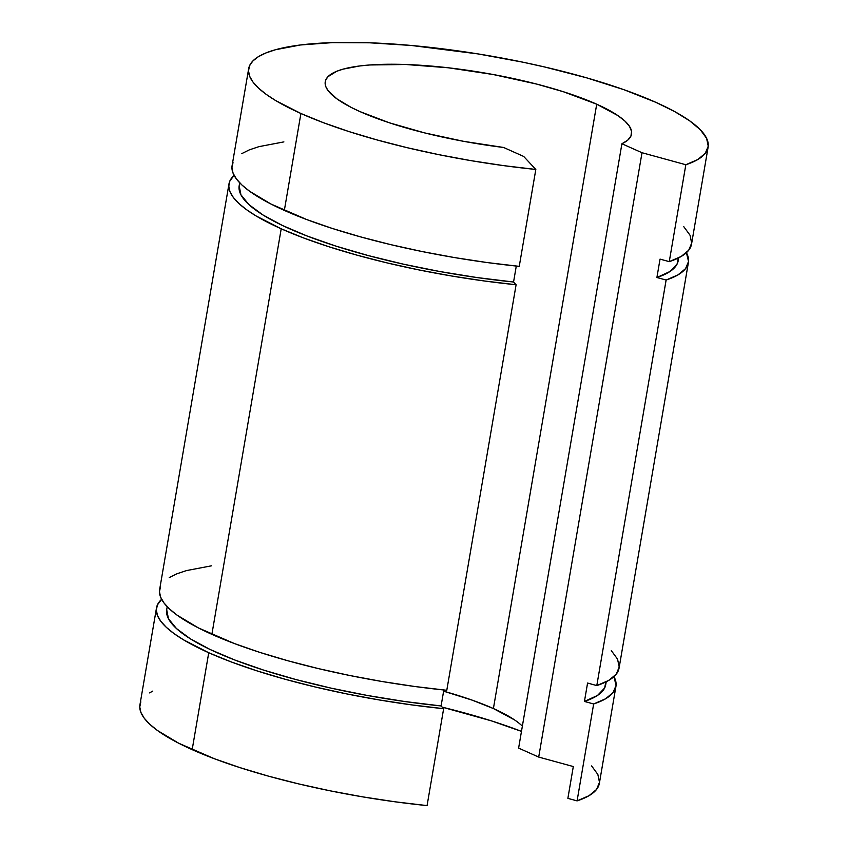 <?xml version="1.0" encoding="UTF-8"?>
<svg xmlns="http://www.w3.org/2000/svg" width="848" height="848" viewBox="0 0 848 848"><rect width="100%" height="100%" fill="white"/><g stroke="black" fill="none" stroke-linecap="round" stroke-linejoin="round"><path stroke-width="1.27" d="M573.312 766.55L567.874 798.36L573.312 766.55L538.703 757.073L518.616 748.095L621.913 143.757L518.616 748.095L538.703 757.073L642.01 152.725L538.703 757.073L573.312 766.55M521.467 731.379A222.695 50.848 9.7 0 0 442.211 707.158L491.416 720.864L521.467 731.379M248.676 68.656L232.108 165.572A233.052 53.212 9.7 0 0 284.345 210.41L300.913 113.494A233.052 53.212 -170.3 0 1 248.676 68.656A233.052 53.212 -170.3 0 1 405.015 44.923A233.052 53.212 -170.3 0 1 655.875 102.343A233.052 53.212 -170.3 0 1 708.112 147.181A233.052 53.212 -170.3 0 1 685.831 164.735L669.263 261.65L660.041 259.117L656.903 277.508L666.125 280.031L678.04 274.847L685.566 268.625L688.534 261.502L686.414 252.683A233.052 53.212 -170.3 0 1 688.406 262.488A233.052 53.212 -170.3 0 1 666.125 280.031L596.801 685.587L587.579 683.053L584.431 701.444A222.695 50.848 9.7 0 0 605.726 684.675L606.225 681.76M233.009 162.615L231.939 167.724L233.073 173.204L236.422 178.981L241.934 185.002L249.577 191.224L270.883 203.986L306.785 219.579L332.331 228.462L360.474 236.857L390.652 244.616L422.262 251.58L454.666 257.601L487.208 262.562L519.252 266.357L535.819 169.452A233.052 53.212 -170.3 0 1 300.913 113.494L284.345 210.41A233.052 53.212 9.7 0 0 519.252 266.357L535.819 169.452L523.682 156.445L503.595 147.467A155.364 35.478 -170.3 0 1 360.071 111.639A155.364 35.478 -170.3 0 1 325.25 81.737A155.364 35.478 -170.3 0 1 429.47 65.921A155.364 35.478 -170.3 0 1 596.716 104.198A155.364 35.478 -170.3 0 1 631.537 134.101A155.364 35.478 -170.3 0 1 621.913 143.757L642.01 152.725L685.831 164.735L669.263 261.65L660.041 259.117L656.903 277.508A222.695 50.848 9.7 0 0 678.188 260.739L678.686 257.824M281.207 228.801A233.052 53.212 -170.3 0 1 228.971 183.952A233.052 53.212 -170.3 0 1 234.09 175.366L229.861 181.006L228.79 186.115L229.935 191.584L233.285 197.361L238.797 203.393L246.429 209.604L256.107 215.954L281.207 228.801L211.883 634.346L281.207 228.801A233.052 53.212 -170.3 0 0 516.103 284.748L513.559 282.013L516.284 266.06L513.559 282.013L516.103 284.748L484.07 280.942L451.518 275.982L419.113 269.961L387.504 263.007L357.326 255.248L329.183 246.842L303.637 237.97L281.207 228.801M228.971 183.952L159.647 589.508A233.052 53.212 9.7 0 0 211.883 634.346A233.052 53.212 9.7 0 0 446.79 690.293L516.103 284.748L446.79 690.293L414.746 686.498L382.204 681.538L349.8 675.517L318.191 668.553L288.002 660.793L259.859 652.398L234.313 643.515L198.411 627.923L177.105 615.16L169.473 608.938L163.961 602.917L160.611 597.14L159.466 591.66L160.548 586.551M678.336 257.993L677.086 264.088L670.005 271.487L656.903 277.508L666.125 280.031L596.801 685.587A233.052 53.212 9.7 0 0 619.082 668.033L688.406 262.488M683.795 226.702L690.028 235.203L691.671 243.111L688.703 250.245L681.188 256.456L669.263 261.65A233.052 53.212 9.7 0 0 691.544 244.097L708.112 147.181M208.735 652.737A233.052 53.212 -170.3 0 1 156.498 607.889A233.052 53.212 -170.3 0 1 161.629 599.303L157.399 604.942L156.329 610.051L157.474 615.521L160.813 621.298L166.335 627.329L173.967 633.541L183.645 639.89L208.735 652.737L192.178 749.653L208.735 652.737A233.052 53.212 -170.3 0 0 443.642 708.684L441.087 705.949L443.822 689.996L441.087 705.949L443.642 708.684L411.609 704.879L379.056 699.918L346.652 693.897L315.043 686.944L284.864 679.184L256.721 670.779L231.175 661.906L208.735 652.737M156.498 607.889L139.941 704.805A233.052 53.212 9.7 0 0 192.178 749.653A233.052 53.212 9.7 0 0 427.074 805.6L443.642 708.684L427.074 805.6L395.041 801.795L362.488 796.834L330.084 790.813L298.475 783.859L268.297 776.1L240.154 767.694L214.608 758.822L178.705 743.23L157.399 730.457L149.767 724.245L144.245 718.214L140.906 712.437L139.761 706.967L140.832 701.847M611.323 650.639L617.556 659.14L619.21 667.047L616.242 674.181L608.726 680.403L596.801 685.587L587.579 683.053L584.431 701.444L593.653 703.967L577.085 800.883A233.052 53.212 9.7 0 0 599.366 783.34L615.934 686.424A233.052 53.212 -170.3 0 1 593.653 703.967L577.085 800.883L567.874 798.36L577.085 800.883L589.01 795.7L596.536 789.477L599.494 782.344L597.851 774.447L591.618 765.935M605.875 681.93L604.624 688.025L597.543 695.424L584.431 701.444L593.653 703.967L605.578 698.784L613.104 692.562L616.061 685.438L613.952 676.619A233.052 53.212 -170.3 0 1 615.934 686.424M514.588 719.941L493.409 708.546A155.364 35.478 9.7 0 0 443.621 691.184L472.135 700.13L493.409 708.546L596.716 104.198L493.409 708.546A155.364 35.478 9.7 0 1 522.368 726.142M152.788 691.088L149.555 692.89M596.716 104.198L617.895 115.593L624.987 121.137L629.566 126.458L631.569 131.461L630.944 136.062L627.7 140.185L621.913 143.757L642.01 152.725L685.831 164.735L697.756 159.551L705.271 153.329L708.239 146.195L706.585 138.298L700.363 129.786L689.668 120.829L674.743 111.629L655.875 102.343L623.958 89.708L586.445 77.783L544.787 67.013L522.887 62.19L478.028 53.912L411.312 45.463L369.707 42.803L332.278 42.633L300.457 44.976L275.473 49.735L265.859 52.968L258.301 56.731L252.852 60.992L249.577 65.699L248.506 70.808L249.641 76.288L252.99 82.065L258.502 88.086L266.134 94.308L275.812 100.658L300.913 113.494L323.342 122.663L348.888 131.546L377.042 139.941L407.22 147.7L438.829 154.665L471.234 160.685L503.776 165.646L535.819 169.452L523.682 156.445L503.595 147.467L463.612 141.33L424.636 132.903L389.317 122.78L360.071 111.639L351.093 107.357L336.889 98.845L328.123 90.683L325.897 86.835L325.134 83.178L325.844 79.776L328.028 76.638L336.709 71.285L343.111 69.133L359.764 65.953L369.855 64.967L405.938 64.501L448.263 67.776L493.176 74.518L536.826 84.122L563.337 91.722L596.716 104.198M283.889 141.892L258.916 146.651L249.301 149.884L241.733 153.647M239.677 182.776L239.178 185.701A222.695 50.848 9.7 0 0 513.559 282.013L476.979 277.55L439.879 271.54L403.319 264.152L368.339 255.598L335.935 246.111L307.029 235.977L282.448 225.483L262.891 214.926L248.92 204.601L240.938 194.807L239.157 185.818M166.696 609.754L168.466 618.743L176.458 628.538L190.429 638.862L209.975 649.42L234.557 659.914L263.463 670.047L295.867 679.534L330.858 688.088L367.417 695.477L404.517 701.487L441.087 705.949A222.695 50.848 9.7 0 1 166.717 609.638L167.215 606.712M211.428 565.828L186.443 570.587L176.829 573.82L169.261 577.583"/></g></svg>
